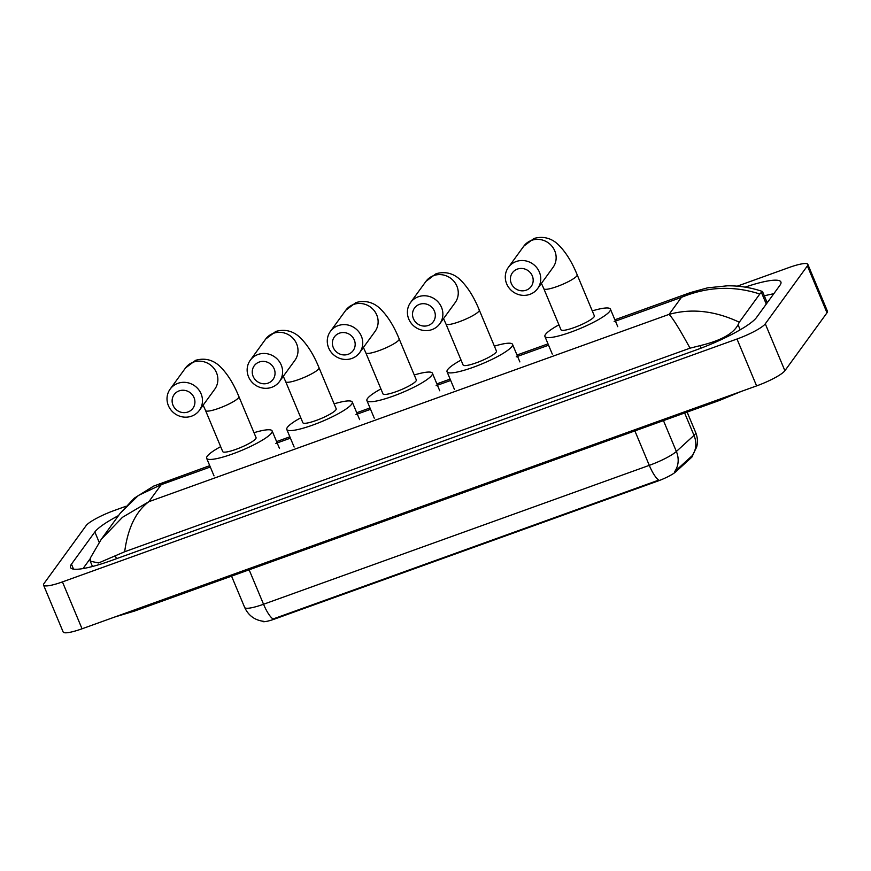 <?xml version="1.0" encoding="UTF-8"?>
<svg xmlns="http://www.w3.org/2000/svg" width="871" height="871" viewBox="0 0 871 871"><rect width="100%" height="100%" fill="white"/><g stroke="black" fill="none" stroke-linecap="round" stroke-linejoin="round"><path stroke-width="1.31" d="M692.619 455.261L692.695 455.446A17.42 3.059 157.3 0 1 692.391 456.491A17.42 3.059 157.3 0 1 691.574 457.373L675.744 471.821A17.42 3.059 157.3 0 1 657.474 481.184L274.746 618.998A17.42 3.059 157.3 0 1 261.997 621.143L261.975 621.099M684.639 412.985L694.002 435.369A22.581 19.968 47.6 0 1 692.097 455.794L674.524 471.799A22.581 19.968 47.6 0 0 676.364 451.472L694.002 435.369A25.814 4.529 -22.7 0 0 695.21 434.063A25.814 4.529 -22.7 0 0 695.668 432.517L687.121 412.092M263.423 621.295C254.702 620.152 248.442 615.536 244.653 607.435A25.814 4.529 -22.7 0 0 263.543 604.256A22.581 6.162 -109.8 0 0 273.026 618.987L658.781 480.095A22.581 6.162 70.2 0 1 649.287 465.354A25.814 4.529 -22.7 0 0 676.364 451.472L663.462 420.617M517.374 269.095A11.617 10.985 -144 0 0 511.277 283.423A11.617 10.985 -144 0 0 526.204 290.185A11.617 10.985 -144 0 0 532.301 275.857A11.617 10.985 -144 0 0 517.374 269.095M529.884 294.354A18.062 17.093 36 0 1 509.263 288.214A18.062 17.093 36 0 1 508.414 267.321A18.062 17.093 36 0 1 516.155 261.54A18.062 17.093 36 0 1 536.776 267.68A18.062 17.093 36 0 1 537.636 288.573A18.062 17.093 36 0 1 529.884 294.354M577.179 274.811A18.062 3.168 -22.7 0 1 576.863 275.889A18.062 3.168 -22.7 0 1 557.059 286.526A18.062 3.168 -22.7 0 1 543.842 288.747L561 329.771A18.062 3.168 -22.7 0 0 576.548 326.679A18.062 3.168 -22.7 0 0 594.022 316.913A18.062 3.168 -22.7 0 0 594.338 315.835L577.179 274.811C571.779 261.55 565.312 251.349 557.778 244.196C554.653 241.234 546.389 234.865 533.89 238.512L523.798 246.155L508.414 267.321M592.269 310.893A35.493 6.228 157.3 0 1 610.408 309.107A35.493 6.228 157.3 0 1 609.787 311.241A35.493 6.228 157.3 0 1 575.459 330.403A35.493 6.228 157.3 0 1 544.93 336.5A35.493 6.228 157.3 0 1 545.551 334.366A35.493 6.228 157.3 0 1 558.932 324.839M419.495 304.338A11.617 10.985 -144 0 0 413.398 318.666A11.617 10.985 -144 0 0 428.325 325.438A11.617 10.985 -144 0 0 434.422 311.099A11.617 10.985 -144 0 0 419.495 304.338M432.005 329.597A18.062 17.093 36 0 1 411.384 323.468A18.062 17.093 36 0 1 410.524 302.564A18.062 17.093 36 0 1 418.276 296.782A18.062 17.093 36 0 1 438.897 302.923A18.062 17.093 36 0 1 439.757 323.816A18.062 17.093 36 0 1 432.005 329.597M479.29 310.054A18.062 3.168 -22.7 0 1 478.974 311.132A18.062 3.168 -22.7 0 1 459.18 321.769A18.062 3.168 -22.7 0 1 445.963 324.001L463.122 365.025A18.062 3.168 -22.7 0 0 478.658 361.922A18.062 3.168 -22.7 0 0 496.143 352.156A18.062 3.168 -22.7 0 0 496.448 351.078L479.29 310.054C473.889 296.793 467.422 286.592 459.888 279.439C456.774 276.488 448.511 270.108 436.001 273.766L425.919 281.398L410.524 302.564M494.39 346.135A35.493 6.228 157.3 0 1 512.529 344.35A35.493 6.228 157.3 0 1 511.908 346.484A35.493 6.228 157.3 0 1 477.58 365.657A35.493 6.228 157.3 0 1 447.041 371.743A35.493 6.228 157.3 0 1 447.661 369.62A35.493 6.228 157.3 0 1 461.053 360.082M339.363 333.19A11.617 10.985 -144 0 0 333.266 347.518A11.617 10.985 -144 0 0 348.193 354.29A11.617 10.985 -144 0 0 354.29 339.951A11.617 10.985 -144 0 0 339.363 333.19M351.873 358.449A18.062 17.093 36 0 1 331.252 352.32A18.062 17.093 36 0 1 330.392 331.416A18.062 17.093 36 0 1 338.144 325.634A18.062 17.093 36 0 1 358.765 331.775A18.062 17.093 36 0 1 359.625 352.668A18.062 17.093 36 0 1 351.873 358.449M399.168 338.906A18.062 3.168 -22.7 0 1 398.853 339.984A18.062 3.168 -22.7 0 1 379.048 350.621A18.062 3.168 -22.7 0 1 365.831 352.853L382.99 393.877A18.062 3.168 -22.7 0 0 398.537 390.774A18.062 3.168 -22.7 0 0 416.011 381.008A18.062 3.168 -22.7 0 0 416.327 379.93L399.168 338.906C393.768 325.645 387.301 315.444 379.756 308.29C376.642 305.34 368.379 298.96 355.869 302.618L345.787 310.25L330.392 331.416M414.258 374.987A35.493 6.228 157.3 0 1 432.397 373.202A35.493 6.228 157.3 0 1 431.776 375.336A35.493 6.228 157.3 0 1 397.448 394.509A35.493 6.228 157.3 0 1 366.92 400.595A35.493 6.228 157.3 0 1 367.529 398.472A35.493 6.228 157.3 0 1 380.921 388.934M259.231 362.042A11.617 10.985 -144 0 0 253.134 376.37A11.617 10.985 -144 0 0 268.061 383.142A11.617 10.985 -144 0 0 274.158 368.803A11.617 10.985 -144 0 0 259.231 362.042M271.741 387.301A18.062 17.093 36 0 1 251.12 381.171A18.062 17.093 36 0 1 250.271 360.267A18.062 17.093 36 0 1 258.012 354.486A18.062 17.093 36 0 1 278.633 360.627A18.062 17.093 36 0 1 279.493 381.52A18.062 17.093 36 0 1 271.741 387.301M319.036 367.758A18.062 3.168 -22.7 0 1 318.721 368.836A18.062 3.168 -22.7 0 1 298.916 379.473A18.062 3.168 -22.7 0 1 285.699 381.705L302.858 422.729A18.062 3.168 -22.7 0 0 318.405 419.626A18.062 3.168 -22.7 0 0 335.879 409.86A18.062 3.168 -22.7 0 0 336.195 408.782L319.036 367.758C313.636 354.497 307.169 344.295 299.635 337.142C296.51 334.192 288.247 327.812 275.748 331.47L265.655 339.102L250.271 360.267M334.126 403.839A35.493 6.228 157.3 0 1 352.265 402.054A35.493 6.228 157.3 0 1 351.644 404.188A35.493 6.228 157.3 0 1 317.316 423.36A35.493 6.228 157.3 0 1 286.788 429.447A35.493 6.228 157.3 0 1 287.408 427.323A35.493 6.228 157.3 0 1 300.789 417.786M179.11 390.894A11.617 10.985 -144 0 0 173.002 405.222A11.617 10.985 -144 0 0 187.929 411.994A11.617 10.985 -144 0 0 194.037 397.655A11.617 10.985 -144 0 0 179.11 390.894M191.62 416.153A18.062 17.093 36 0 1 170.988 410.023A18.062 17.093 36 0 1 170.139 389.119A18.062 17.093 36 0 1 177.891 383.338A18.062 17.093 36 0 1 198.512 389.479A18.062 17.093 36 0 1 199.361 410.372A18.062 17.093 36 0 1 191.62 416.153M238.904 396.61A18.062 3.168 -22.7 0 1 238.589 397.699A18.062 3.168 -22.7 0 1 218.795 408.325A18.062 3.168 -22.7 0 1 205.567 410.557L222.726 451.581A18.062 3.168 -22.7 0 0 238.273 448.478A18.062 3.168 -22.7 0 0 255.747 438.712A18.062 3.168 -22.7 0 0 256.063 437.634L238.904 396.61C233.504 383.349 227.037 373.147 219.503 365.994C216.378 363.044 208.125 356.664 195.616 360.322L185.523 367.954L170.139 389.119M253.994 432.691A35.493 6.228 157.3 0 1 272.133 430.905A35.493 6.228 157.3 0 1 271.523 433.039A35.493 6.228 157.3 0 1 237.195 452.212A35.493 6.228 157.3 0 1 206.656 458.298A35.493 6.228 157.3 0 1 207.276 456.175A35.493 6.228 157.3 0 1 220.668 446.638M737.302 286.145L788.952 267.549A25.814 4.529 157.3 0 1 807.842 264.359A25.814 4.529 157.3 0 1 807.384 265.916L765.282 323.827A25.814 4.529 157.3 0 1 736.997 339.015L62.44 581.904A25.814 4.529 157.3 0 1 43.55 585.094A25.814 4.529 157.3 0 1 43.996 583.537L86.109 525.627A25.814 4.529 157.3 0 1 114.395 510.439L125.816 506.323M807.842 264.359L827.45 311.252A25.814 4.529 157.3 0 1 827.004 312.798L784.891 370.719A25.814 4.529 157.3 0 1 756.605 385.897L82.048 628.786A25.814 4.529 157.3 0 1 63.158 631.976L43.55 585.094M118.489 515.61A55.494 9.733 -22.7 0 0 94.852 531.974L71.466 564.147A55.494 9.733 -22.7 0 0 70.497 567.478A55.494 9.733 -22.7 0 0 111.096 560.63L695.722 350.131A55.494 9.733 -22.7 0 0 756.529 317.48L779.926 285.307A55.494 9.733 -22.7 0 0 780.895 281.975A55.494 9.733 -22.7 0 0 745.195 287.103M773.775 293.767A55.494 9.733 -22.7 0 0 764.313 295.846M90.149 558.757L83.006 568.578M690.028 348.171C679.783 329.401 672.804 318.133 669.08 314.377C691.607 308.16 715.015 310.773 739.294 322.216L738.064 324.741C733.349 333.767 720.676 340.735 700.044 345.645L690.028 348.171L124.673 551.746L98.597 562.96L90.246 561.185L90.377 557.952L101.286 539.28L122.452 517.32L148.865 501.685C135.887 511.451 127.819 528.142 124.673 551.746M690.463 292.569L707.502 287.855L727.514 285.797C739.512 285.721 751.107 287.593 762.299 291.437L759.795 294.017C733.513 285.481 707.394 286.592 681.438 297.37L690.463 292.569L614.872 319.788M739.294 322.216L759.795 294.017M159.371 483.797L161.222 484.679L138.337 495.479L120.252 513.204L134.297 498.158L153.688 486.083L209.737 465.658M691.574 457.373L691.226 456.524M657.474 481.184L657.235 480.607M675.744 471.821L675.395 470.971M274.746 618.998L274.507 618.421M249.128 569.797L263.543 604.256L649.287 465.354L634.883 430.905M537.636 288.573L553.031 267.408A18.062 17.093 -144 0 0 552.17 246.504A18.062 17.093 -144 0 0 531.55 240.374A18.062 17.093 -144 0 0 523.798 246.155M439.757 323.816L455.141 302.651A18.062 17.093 -144 0 0 454.292 281.758A18.062 17.093 -144 0 0 433.66 275.617A18.062 17.093 -144 0 0 425.919 281.398M359.625 352.668L375.009 331.503A18.062 17.093 -144 0 0 374.16 310.609A18.062 17.093 -144 0 0 353.539 304.469A18.062 17.093 -144 0 0 345.787 310.25M279.493 381.52L294.888 360.354A18.062 17.093 -144 0 0 294.028 339.461A18.062 17.093 -144 0 0 273.407 333.321A18.062 17.093 -144 0 0 265.655 339.102M199.361 410.372L214.756 389.206A18.062 17.093 -144 0 0 213.896 368.313A18.062 17.093 -144 0 0 193.275 362.173A18.062 17.093 -144 0 0 185.523 367.954M717.758 399.887A10.321 2.82 70.2 0 0 719.326 400.497L741.406 391.373M133.143 610.386A10.321 2.82 70.2 0 0 134.711 611.007L719.326 400.497M210.303 467.008L161.222 484.679L148.865 501.685L669.08 314.377L681.438 297.37L614.131 321.606M275.857 443.404L290.435 438.157M355.989 414.552L370.556 409.305M436.121 385.701L450.688 380.453M516.242 356.849L548.578 345.21M62.44 581.904L82.048 628.786M736.997 339.015L756.605 385.897M765.282 323.827L784.891 370.719M807.384 265.916L827.004 312.798M99.174 542.295L94.852 531.974M73.545 569.133L71.466 564.147M740.187 329.804L738.064 324.741M701.09 348.139L700.044 345.645M116.496 558.692L115.429 556.144M766.273 304.077L761.461 292.558M692.478 455.457L696.669 447.052C697.932 442.109 697.595 437.264 695.668 432.517M244.653 607.435L231.555 576.134M610.408 309.107L617.768 326.69M544.93 336.5L552.279 354.083M543.842 288.747L541.424 283.369M512.529 344.35L519.878 361.933M447.041 371.743L454.401 389.326M445.963 324.001L443.535 318.612M432.397 373.202L439.746 390.785M366.92 400.595L374.269 418.178M365.831 352.853L363.403 347.464M352.265 402.054L359.625 419.637M286.788 429.447L294.137 447.03M285.699 381.705L283.282 376.316M272.133 430.905L279.493 448.489M206.656 458.298L214.016 475.882M205.567 410.557L203.15 405.167M114.776 617.006L134.711 611.007M92.468 566.498L90.246 561.185M767.22 302.781L762.539 291.611M548.011 343.86L516.993 355.03M450.122 379.103L436.861 383.882M370.001 407.955L356.729 412.734M289.869 436.807L276.608 441.586M101.286 539.28L120.252 513.204"/></g></svg>
